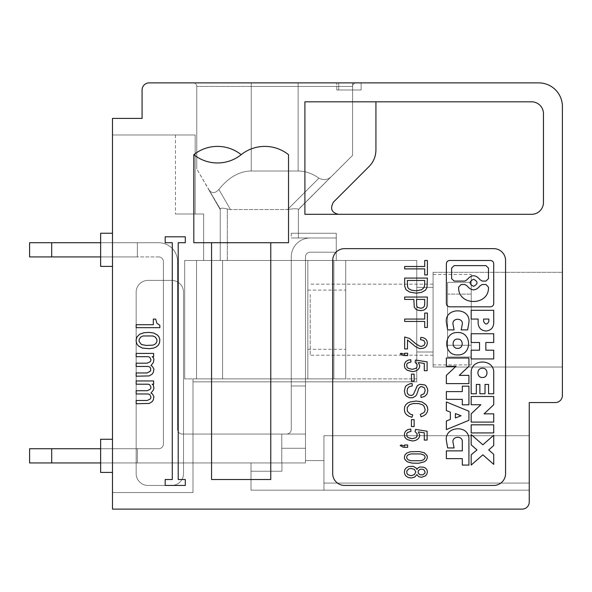 <?xml version="1.0" encoding="UTF-8"?>
<svg xmlns="http://www.w3.org/2000/svg" width="592" height="592" viewBox="0 0 592 592"><rect width="100%" height="100%" fill="white"/><g stroke="black" fill="none" stroke-linecap="round" stroke-linejoin="round"><path stroke-width="0.44" stroke-dasharray="2.96 2.22" d="M100.64 439.264L112.48 439.264L112.48 455.84L112.48 439.264L100.64 439.264L100.64 472.416L100.64 439.264L100.64 472.416L112.48 472.416L112.48 439.264L112.48 472.416L112.48 439.264L112.48 472.416L100.64 472.416M100.64 233.248L112.48 233.248L112.48 249.824L112.48 233.248L100.64 233.248L100.64 266.4L100.64 233.248L100.64 266.4L112.48 266.4L112.48 233.248L112.48 266.4L112.48 233.248L112.48 266.4L100.64 266.4M471.254 294.098L471.254 356.983L447.574 356.983L447.574 282.377L471.254 282.377L471.254 345.262L471.254 274.444L471.254 345.262L471.254 274.444L471.254 282.377L447.574 282.377L447.574 356.983L471.254 356.983L471.254 364.916L471.254 294.098L471.254 364.916L471.254 294.098L471.254 364.916L471.254 294.098L447.574 294.098L447.574 356.983L447.574 345.262L471.254 345.262L471.254 282.377L447.574 282.377L447.574 294.098L471.254 294.098L447.574 294.098L447.574 356.983L471.254 356.983M433.078 351.67L433.078 274.444L433.078 351.67M433.078 294.564L433.078 355.2L433.078 294.564M310.23 294.564L310.23 355.2L310.23 294.564M222.592 378.88L222.592 260.48L307.84 260.48L307.84 378.88L307.84 260.48L222.592 260.48L307.84 260.48L307.84 378.88L222.592 378.88L222.592 260.48L307.84 260.48L222.592 260.48L222.592 378.88L307.84 378.88L307.84 260.48L307.84 378.88L222.592 378.88L222.592 260.48L222.592 378.88L307.84 378.88L307.84 260.48L222.592 260.48L222.592 378.88L307.84 378.88L222.592 378.88M196.544 260.48L196.544 378.88L184.704 378.88L333.888 378.88L333.888 260.48L196.544 260.48L196.544 378.88L345.728 378.88L345.728 260.48L345.728 378.88L196.544 378.88L196.544 260.48L184.704 260.48L196.544 260.48L196.544 378.88L333.888 378.88L333.888 260.48L333.888 378.88L345.728 378.88L345.728 260.48L184.704 260.48L184.704 378.88L184.704 260.48L196.544 260.48L196.544 378.88L333.888 378.88L333.888 260.48L345.728 260.48L345.728 378.88L196.544 378.88L196.544 260.48L184.704 260.48L184.704 378.88L184.704 260.48L333.888 260.48L333.888 378.88L345.728 378.88L345.728 260.48L196.544 260.48L345.728 260.48L345.728 378.88L333.888 378.88L333.888 260.48L196.544 260.48M307.84 319.68L307.84 349.28L307.84 319.68M345.728 319.68L345.728 290.08L345.728 319.68M100.64 462.944L305.472 462.944L305.472 256.928L305.472 385.984L291.264 385.984L305.472 385.984L291.264 385.984L291.264 429.318A4.736 4.736 -94.3 0 1 286.528 434.054L281.792 434.054L281.792 462.944L305.472 462.944L305.472 256.928L305.472 385.984L291.264 385.984L291.264 256.928L291.264 385.984L305.472 385.984L291.264 385.984L291.264 429.318A4.736 4.736 -94.3 0 1 286.528 434.054L281.792 434.054L281.792 462.944L281.792 434.054L286.528 434.054L192.992 434.054L192.992 462.944L192.992 434.054L192.992 462.944L305.472 462.944L305.472 448.262L281.792 448.262L305.472 448.262L281.792 448.262L305.472 448.262L281.792 448.262L305.472 448.262L305.472 256.928A4.736 4.736 85.7 0 1 310.208 252.192L336.256 252.192L336.256 237.984L336.256 252.192L336.256 237.984L291.264 237.984L336.256 237.984L336.256 260.48L336.256 233.248L291.264 233.248L336.256 233.248L291.264 233.248L336.256 233.248L336.256 260.48L220.224 260.48L220.224 208.991L208.465 189.203C211.455 193.651 214.926 193.747 218.877 189.477C228.534 177.363 239.323 171.206 251.245 171.014L298.131 171.014C305.339 171.051 312.273 173.434 318.94 178.17C323.883 180.582 328.205 179.864 331.905 176.031L298.368 209.568L331.905 176.031C328.205 179.864 323.883 180.582 318.94 178.17C312.273 173.434 305.339 171.051 298.131 171.014L251.245 171.014C239.323 171.206 228.534 177.363 218.877 189.477C214.926 193.747 211.455 193.651 208.465 189.203L196.781 168.964L196.781 86.432L196.781 168.964L208.465 189.203C211.455 193.651 214.926 193.747 218.877 189.477C228.534 177.363 239.323 171.206 251.245 171.014L298.131 171.014L251.245 171.014C239.323 171.206 228.534 177.363 218.877 189.477C214.926 193.747 211.455 193.651 208.465 189.203L220.224 208.991L220.224 260.48L336.256 260.48L220.224 260.48L227.328 260.48L220.224 260.48L220.224 208.991C220.653 207.925 223.021 207.925 227.328 208.991C223.021 207.925 220.653 207.925 220.224 208.991L196.781 168.964L196.781 86.432L196.781 168.964L220.224 208.991L220.224 260.48L336.256 260.48L336.256 233.248L336.256 260.48L227.328 260.48L336.256 260.48L336.256 237.984L298.368 237.984L298.368 233.248L291.264 233.248L298.368 233.248L298.368 209.42L298.368 237.984L291.264 237.984L336.256 237.984L336.256 252.192L336.256 237.984L336.256 252.192L310.208 252.192A4.736 4.736 -94.3 0 0 305.472 256.928A4.736 4.736 85.7 0 1 310.208 252.192L336.256 252.192L310.208 252.192A4.736 4.736 -94.3 0 0 305.472 256.928A4.736 4.736 85.7 0 1 310.208 252.192L336.256 252.192L310.208 252.192A4.736 4.736 -94.3 0 0 305.472 256.928L305.472 462.944L305.472 378.88L305.472 462.944L251.008 462.944L281.94 462.944L281.94 471.232L281.94 462.944L251.008 462.944L251.008 471.232L251.008 462.944L281.94 462.944L281.94 471.232L251.008 471.232L281.94 471.232L281.94 462.944L251.008 462.944L251.008 471.232L251.008 462.944L281.94 462.944L281.94 471.232L251.008 471.232L281.94 471.232L281.94 462.944L251.008 462.944L251.008 490.176L251.008 462.944L305.472 462.944L192.992 462.944L305.472 462.944L305.472 460.576L323.942 460.576L323.942 490.176L323.942 435.712L323.942 483.072L323.942 435.712L529.248 435.712L529.248 490.176L529.248 435.712L529.248 490.176L529.248 435.712L323.942 435.712L323.942 490.176L529.248 490.176L529.248 483.072L323.942 483.072L323.942 435.712L529.248 435.712L323.942 435.712L529.248 435.712L323.942 435.712L323.942 490.176L529.248 490.176L529.248 483.072L323.942 483.072L529.248 483.072L323.942 483.072L529.248 483.072L323.942 483.072L323.942 490.176L529.248 490.176L323.942 490.176L529.248 490.176L323.942 490.176L323.942 460.576L305.472 460.576L323.942 460.576L323.942 490.176L251.008 490.176L323.942 490.176L251.008 490.176L323.942 490.176L323.942 460.576L305.472 460.576L305.472 462.944L251.008 462.944L251.008 490.176L251.008 462.944L305.472 462.944L192.992 462.944L192.992 492.544L192.992 462.944L192.992 492.544L112.48 492.544L192.992 492.544L192.992 462.944L305.472 462.944L305.472 434.054L192.992 434.054L192.992 462.944L305.472 462.944L305.472 460.576L323.942 460.576L323.942 490.176L251.008 490.176L251.008 462.944L305.472 462.944L192.992 462.944L192.992 492.544L112.48 492.544L192.992 492.544L112.48 492.544L112.48 134.976L195.182 134.976L112.48 134.976L112.48 492.544L112.48 134.976L112.48 492.544L112.48 134.976L112.48 492.544L192.992 492.544L192.992 378.88L416.768 378.88L416.768 260.48L416.768 378.88L192.992 378.88L305.472 378.88L192.992 378.88L192.992 434.054L192.992 378.88L192.992 434.054L192.992 381.84L305.472 381.84L305.472 434.054L192.992 434.054L192.992 381.84L416.768 381.84L192.992 381.84L192.992 434.054L305.472 434.054L192.992 434.054L305.472 434.054L305.472 462.944L251.008 462.944L251.008 490.176L323.942 490.176L323.942 460.576L305.472 460.576L305.472 462.944L305.472 434.054L192.992 434.054L305.472 434.054L305.472 378.88L305.472 381.84L416.768 381.84L416.768 260.48L203.648 260.48L416.768 260.48L416.768 381.84L416.768 260.48L203.648 260.48L203.648 214.008L175.469 214.008L203.648 214.008L203.648 260.48L416.768 260.48L416.768 381.84L192.992 381.84L305.472 381.84L305.472 462.944L305.472 385.984L291.264 385.984L291.264 429.318A4.736 4.736 -94.3 0 1 286.528 434.054L281.792 434.054L281.792 448.262L281.792 434.054L192.992 434.054L305.472 434.054L192.992 434.054L305.472 434.054L192.992 434.054L192.992 381.84L192.992 434.054L192.992 381.84L305.472 381.84L305.472 434.054L192.992 434.054L192.992 462.944L305.472 462.944L305.472 385.984L291.264 385.984L291.264 429.318A4.736 4.736 -94.3 0 1 286.528 434.054L281.792 434.054L281.792 462.944L192.992 462.944L192.992 434.054L192.992 462.944L305.472 462.944L281.792 462.944L281.792 434.054L192.992 434.054L192.992 462.944L51.696 462.944L51.696 448.736L137.344 448.736L137.344 462.944L137.344 448.736L158.656 448.736A4.736 4.736 -94.3 0 0 163.392 444L163.392 261.664L163.392 444A4.736 4.736 -94.3 0 1 158.656 448.736A4.736 4.736 -94.3 0 0 163.392 444L163.392 261.664L163.392 444A4.736 4.736 -94.3 0 1 158.656 448.736A4.736 4.736 -94.3 0 0 163.392 444L163.392 261.664L163.392 444A4.736 4.736 -94.3 0 1 158.656 448.736L137.344 448.736L137.344 462.944L51.696 462.944L51.696 448.736L29.6 448.736L100.64 448.736M100.64 242.72L137.344 242.72L137.344 256.928L51.696 256.928L51.696 242.72L29.6 242.72L29.6 256.928L29.6 242.72L29.6 256.928L51.696 256.928L29.6 256.928L51.696 256.928L29.6 256.928L29.6 242.72L137.344 242.72L137.344 256.928L137.344 242.72L158.656 242.72A18.944 18.944 85.7 0 1 177.6 261.664L177.6 429.318L177.6 261.664A18.944 18.944 85.7 0 0 158.656 242.72A18.944 18.944 85.7 0 1 177.6 261.664L177.6 429.318L177.6 261.664A18.944 18.944 85.7 0 0 158.656 242.72A18.944 18.944 85.7 0 1 177.6 261.664L177.6 429.318L177.6 261.664A18.944 18.944 85.7 0 0 158.656 242.72L137.344 242.72L137.344 256.928L158.656 256.928A4.736 4.736 85.7 0 1 163.392 261.664A4.736 4.736 85.7 0 0 158.656 256.928A4.736 4.736 85.7 0 1 163.392 261.664A4.736 4.736 85.7 0 0 158.656 256.928A4.736 4.736 85.7 0 1 163.392 261.664A4.736 4.736 85.7 0 0 158.656 256.928L51.696 256.928L51.696 242.72L137.344 242.72L137.344 256.928L100.64 256.928M182.336 434.054L192.992 434.054L192.992 462.944L137.344 462.944L137.344 448.736L137.344 462.944L51.696 462.944L51.696 448.736L29.6 448.736L137.344 448.736L137.344 462.944L137.344 448.736L158.656 448.736L137.344 448.736L137.344 462.944L192.992 462.944L192.992 434.054L192.992 462.944L281.792 462.944L281.792 434.054L281.792 448.262L281.792 434.054L182.336 434.054A4.736 4.736 85.7 0 1 177.6 429.318A4.736 4.736 85.7 0 0 182.336 434.054L192.992 434.054L192.992 378.88L192.992 434.054L182.336 434.054A4.736 4.736 85.7 0 1 177.6 429.318A4.736 4.736 85.7 0 0 182.336 434.054L281.792 434.054L281.792 448.262L281.792 434.054L182.336 434.054A4.736 4.736 85.7 0 1 177.6 429.318A4.736 4.736 85.7 0 0 182.336 434.054M51.696 462.944L137.344 462.944L137.344 448.736L29.6 448.736L29.6 462.944L51.696 462.944L29.6 462.944L29.6 448.736L29.6 462.944L51.696 462.944L51.696 448.736L51.696 462.944L137.344 462.944L137.344 448.736L158.656 448.736L137.344 448.736L137.344 462.944L137.344 448.736L51.696 448.736M310.208 237.984L336.256 237.984L310.208 237.984A18.944 18.944 85.7 0 0 291.264 256.928A18.944 18.944 85.7 0 1 310.208 237.984A18.944 18.944 85.7 0 0 291.264 256.928L291.264 385.984L291.264 256.928A18.944 18.944 85.7 0 1 310.208 237.984A18.944 18.944 85.7 0 0 291.264 256.928L291.264 429.318A4.736 4.736 -94.3 0 1 286.528 434.054A4.736 4.736 -94.3 0 0 291.264 429.318L291.264 256.928A18.944 18.944 85.7 0 1 310.208 237.984M538.72 82.88A23.68 23.68 85.7 0 1 562.4 106.56L562.4 395.456A7.104 7.104 85.4 0 1 555.296 402.56L529.248 402.56L529.248 502.016A7.104 7.104 -94.6 0 1 522.144 509.12L112.48 509.12L112.48 118.4L142.08 118.4L142.08 89.984A7.104 7.104 85.4 0 1 149.184 82.88L538.72 82.88M375.927 101.824L304.902 101.824L304.902 214.304L531.616 214.304A11.84 11.84 -84 0 0 543.456 202.464L543.456 113.664A11.84 11.84 -84 0 0 531.616 101.824L304.902 101.824L375.927 101.824L375.927 149.85C375.839 156.421 373.53 162.001 368.994 166.589L333.407 202.175C329.929 208.658 331.601 212.698 338.432 214.304M352.595 86.432L251.245 86.432L251.245 82.88L251.245 86.432L251.245 82.88L251.245 86.432L251.245 82.88L251.245 86.432L196.781 86.432L196.781 168.964L196.781 86.432A3.552 3.552 85.4 0 0 193.229 82.88A3.552 3.552 85.4 0 1 196.781 86.432A3.552 3.552 85.4 0 0 193.229 82.88A3.552 3.552 85.4 0 1 196.781 86.432A3.552 3.552 85.4 0 0 193.229 82.88L356.147 82.88L193.229 82.88A3.552 3.552 85.4 0 1 196.781 86.432L196.781 168.964L196.781 86.432L298.131 86.432L298.131 171.014C305.339 171.051 312.273 173.434 318.94 178.17C323.883 180.582 328.205 179.864 331.905 176.031L352.595 155.341L352.595 86.432A3.552 3.552 85.4 0 1 356.147 82.88L298.131 82.88L356.147 82.88A3.552 3.552 -94.6 0 0 352.595 86.432L352.595 155.341L298.368 209.42C297.946 208.687 295.578 208.562 291.264 209.028L287.542 209.568L291.264 209.028C295.578 208.562 297.946 208.687 298.368 209.42C297.946 208.687 295.578 208.562 291.264 209.028L287.542 209.568L230.48 209.568L287.542 209.568L230.48 209.568L227.328 208.991C223.021 207.925 220.653 207.925 220.224 208.991C220.653 207.925 223.021 207.925 227.328 208.991L230.48 209.568L287.542 209.568L291.264 209.028C295.578 208.562 297.946 208.687 298.368 209.42L298.368 237.984L298.368 209.42L331.905 176.031C328.205 179.864 323.883 180.582 318.94 178.17C312.273 173.434 305.339 171.051 298.131 171.014C305.339 171.051 312.273 173.434 318.94 178.17C323.883 180.582 328.205 179.864 331.905 176.031L352.595 155.341L352.595 86.432L352.595 155.341L298.368 209.568L331.905 176.031C328.205 179.864 323.883 180.582 318.94 178.17C312.273 173.434 305.339 171.051 298.131 171.014L251.245 171.014C239.323 171.206 228.534 177.363 218.877 189.477C214.926 193.747 211.455 193.651 208.465 189.203C211.455 193.651 214.926 193.747 218.877 189.477C228.534 177.363 239.323 171.206 251.245 171.014L298.131 171.014L298.131 86.432L352.595 86.432A3.552 3.552 85.4 0 1 356.147 82.88A3.552 3.552 -94.6 0 0 352.595 86.432A3.552 3.552 85.4 0 1 356.147 82.88A3.552 3.552 85.4 0 0 352.595 86.432L352.595 155.341L352.595 86.432L352.595 155.341L352.595 86.432L251.245 86.432L251.245 171.014L251.245 86.432L196.781 86.432L298.131 86.432L298.131 82.88L251.245 82.88L298.131 82.88L298.131 171.014L298.131 82.88L298.131 86.432L251.245 86.432L251.245 171.014L251.245 86.432L196.781 86.432L196.781 168.964L196.781 86.432L352.595 86.432L352.595 155.341L352.595 86.432L298.131 86.432L298.131 171.014L298.131 86.432L352.595 86.432L352.595 155.341M352.625 82.88L336.804 82.88L361.12 82.88L336.804 82.88L361.12 82.88L352.625 82.88L352.625 89.984L338.735 89.984L361.12 89.984L336.804 89.984L361.12 89.984L361.12 82.88L361.12 89.984L352.625 89.984L352.625 82.88M183.52 292.233A11.84 11.84 -90.1 0 0 171.68 280.393L148 280.393A11.84 11.84 -90.1 0 0 136.16 292.233L136.16 473.6A11.84 11.84 -90.1 0 0 148 485.44L171.68 485.44A11.84 11.84 -90.1 0 0 183.52 473.6L183.52 292.233A11.84 11.84 -90.1 0 0 171.68 280.393L148 280.393A11.84 11.84 -90.1 0 0 136.16 292.233L136.16 473.6A11.84 11.84 -90.1 0 0 148 485.44L171.68 485.44A11.84 11.84 -90.1 0 0 183.52 473.6L183.52 292.233M195.182 134.976L195.182 214.008L203.648 214.008L203.648 260.48L416.768 260.48L203.648 260.48L203.648 214.008L175.469 214.008L203.648 214.008L203.648 260.48L203.648 214.008L175.469 214.008L195.182 214.008L195.182 134.976L195.182 214.008L195.182 134.976L112.48 134.976L195.182 134.976L112.48 134.976L195.182 134.976L195.182 214.008L195.182 134.976M433.078 367.04L562.4 367.04L562.4 272.32L562.4 367.04L562.4 272.32L562.4 367.04L562.4 272.32L562.4 367.04L433.078 367.04L433.078 272.32L562.4 272.32L433.078 272.32L433.078 367.04L433.078 272.32L433.078 367.04L433.078 272.32L433.078 367.04L562.4 367.04M416.768 352.003L416.768 287.357L416.768 352.003L416.768 287.357L416.768 352.003L416.768 287.357L416.768 352.003L433.078 352.003L433.078 287.357L433.078 352.003L433.078 287.357L416.768 287.357L433.078 287.357L433.078 352.003L416.768 352.003L433.078 352.003L433.078 287.357L433.078 352.003M305.472 378.88L192.992 378.88L305.472 378.88M153.624 356.68L153.624 353.424L136.16 353.424L136.16 356.68L148.296 356.68L149.776 357.272L150.96 359.64L150.664 361.12L149.776 362.008L147.112 363.192L136.16 363.192L136.16 366.448L148.296 366.448L149.776 367.04L150.96 369.408L150.664 370.888L149.776 371.776L147.112 372.96L136.16 372.96L136.16 376.216L149.184 375.92L152.144 374.144L153.328 372.368L153.92 369.112L152.44 366.448L150.96 365.56L153.328 362.6L153.92 360.528L153.328 357.568L152.144 356.68L153.624 356.68M270.766 242.72L270.766 479.52L211.566 479.52L211.566 242.72M241.166 154.682A37.969 37.969 -84 0 1 288.526 154.682L288.526 242.72L193.806 242.72L193.806 154.682A37.969 37.969 -84 0 0 241.166 154.682A37.969 37.969 -84 0 0 193.806 154.682M153.624 384.208L153.624 380.952L136.16 380.952L136.16 384.208L148.296 384.208L149.776 384.8L150.96 387.168L150.664 388.648L149.776 389.536L147.112 390.72L136.16 390.72L136.16 393.976L148.296 393.976L149.776 394.568L150.96 396.936L150.664 398.416L149.776 399.304L147.112 400.488L136.16 400.488L136.16 403.744L149.184 403.448L152.144 401.672L153.328 399.896L153.92 396.64L152.44 393.976L150.96 393.088L153.328 390.128L153.92 388.056L153.328 385.096L152.144 384.208L153.624 384.208M159.84 327.672L159.84 325.304L156.88 323.232L155.696 319.088L153.328 319.088L153.328 324.712L136.16 324.712L136.16 327.672L159.84 327.672M332.704 260.48L332.704 473.6A11.84 11.84 96 0 0 344.544 485.44L493.728 485.44A11.84 11.84 -84 0 0 505.568 473.6L505.568 260.48A11.84 11.84 -84 0 0 493.728 248.64L344.544 248.64A11.84 11.84 -84 0 0 332.704 260.48M459.251 375.365L468.923 366.27L468.923 358.019L446.368 358.019L446.368 366.27L456.032 366.27L446.368 375.365L446.368 383.616L468.923 383.616L468.923 375.365L459.251 375.365M493.728 454.338L493.728 464.372L482.85 454.826L471.173 465.075L471.173 454.797L476.997 449.935L471.173 444.829L471.173 434.543L482.85 444.792L493.728 435.246L493.728 445.524L488.711 449.935L493.728 454.338M493.728 432.93L471.173 432.93L471.173 424.827L493.728 424.827L493.728 432.93M404.662 297.043L404.662 299.426L413.838 299.426L414.267 307.144L415.821 309.187L417.937 310.208L420.757 310.667L423.865 310.097L426.691 307.596L427.394 303.74L427.394 297.043L404.662 297.043M427.394 327.465L427.394 313.05L424.716 313.05L424.716 319.066L404.662 319.066L404.662 321.449L424.716 321.449L424.716 327.465L427.394 327.465M404.662 353.239L404.662 354.371L401.272 353.239L400.148 353.801L403.248 355.503L407.629 355.622L407.629 353.239L404.662 353.239M468.923 411.225L446.368 401.961L446.368 410.559L450.364 412.113L450.364 419.425L446.368 420.979L446.368 429.577L468.923 420.313L468.923 411.225M468.923 439.545L468.923 465.075L462.322 465.075L462.322 458.637L446.368 458.637L446.368 450.875L462.322 450.875L462.322 441.743C462.574 435.142 451.526 436.215 453.05 442.638L454.101 447.937L447.656 447.937L446.531 441.44C443.245 426.062 469.53 423.835 468.923 439.545M468.76 323.41L467.628 329.899L461.19 329.899L462.234 324.601C463.802 317.527 451.489 317.527 453.05 324.601L454.101 329.899L447.656 329.899L446.531 323.41C443.179 306.663 472.105 306.663 468.76 323.41M493.728 393.761L493.728 372.856C494.424 358.419 470.477 358.419 471.173 372.856L471.173 393.761L476.331 393.761L476.331 384.46L479.875 384.46L479.875 393.761L485.026 393.761L485.026 384.46L488.57 384.46L488.57 393.761L493.728 393.761M490.42 260.48L449.676 260.48C447.663 260.672 446.56 261.768 446.368 263.758L446.368 303.541C446.56 305.531 447.663 306.626 449.676 306.819L490.42 306.819C492.433 306.626 493.536 305.531 493.728 303.541L493.728 263.758C493.536 261.768 492.433 260.672 490.42 260.48M478.144 323.284C478.602 327.983 481.2 330.558 485.936 331.017C490.672 330.558 493.269 327.983 493.728 323.284L493.728 310.319L471.173 310.319L471.173 319.066L478.144 319.066L478.144 323.284M457.646 332.526C443.097 331.831 443.097 355.6 457.646 354.911C472.194 355.6 472.194 331.831 457.646 332.526M471.173 422.089L493.728 422.089L493.728 413.838L484.064 413.838L493.728 404.743L493.728 396.492L471.173 396.492L471.173 404.743L480.845 404.743L471.173 413.838L471.173 422.089M404.943 454.952L404.38 457.335L404.662 459.155L405.653 460.628L409.324 462.67L412.143 463.122L418.781 463.24L424.427 461.76L426.551 459.947L427.394 457.335L425.981 453.931L422.17 451.999L419.351 451.548L410.308 451.77L406.637 453.132L404.943 454.952M411.44 374.122L411.44 381.048L414.126 381.048L414.126 374.122L411.44 374.122M405.372 288.755L408.191 291.368L413.556 292.959L418.921 292.959L423.583 291.479L425.419 290.228L426.973 287.616L427.394 278.085L404.662 278.085L404.662 286.143L405.372 288.755M427.816 409.546L426.41 405.113L424.575 403.3L419.491 401.258L416.243 401.028L412.994 401.258L407.629 403.071L405.794 404.773L404.662 406.815L404.38 409.657L404.802 412.269L406.216 414.422L408.613 416.124L412.002 417.264L412.713 414.881L410.167 414.082L407.348 411.248L407.207 407.614L409.324 404.891L413.556 403.529L418.359 403.529L422.311 404.662L423.865 405.912L425.137 409.427L424.856 411.129L424.005 412.491L420.335 414.422L421.045 416.805L423.865 415.673L425.981 414.082L427.254 412.039L427.816 409.546M403.248 447.234L407.629 447.345L407.629 444.962L404.662 444.962L404.662 446.094L401.272 444.962L400.148 445.532L403.248 447.234M425.7 339.046L423.583 337.795L420.897 337.344L420.475 339.616L423.865 340.518L425.137 343.02L424.005 345.402L421.326 346.424L417.937 345.402L409.605 338.476L404.662 337.003L404.662 348.925L407.488 348.925L407.488 339.956L416.946 347.556L419.632 348.584L423.443 348.244L425.559 347.104L426.832 345.291L427.394 343.131L426.973 340.748L425.7 339.046M418.359 431.908L424.286 432.811L424.286 440.078L427.113 440.078L427.113 431.228L415.532 429.407L415.11 431.679L416.664 432.93L417.367 434.861L415.961 437.695L412.143 438.716L409.745 438.376L408.051 437.584L406.919 436.223L406.778 433.499L409.042 431.679L411.018 431.339L410.737 429.067L408.051 429.526L406.075 430.769L404.802 432.471L404.38 434.743L404.943 437.466L407.067 439.516L409.464 440.537L412.432 440.988L415.251 440.537L417.656 439.286L419.203 437.466L419.772 435.312L418.359 431.908M415.251 371.169L417.656 369.926L419.203 368.106L419.772 365.952L418.359 362.541L424.286 363.451L424.286 370.718L427.113 370.718L427.113 361.86L415.532 360.047L415.11 362.319L417.086 364.361L416.946 367.084L415.961 368.335L412.143 369.356L408.051 368.224L406.919 366.855L406.637 365.382L406.778 364.132L407.629 363.111L411.018 361.978L410.737 359.707L408.051 360.158L406.075 361.409L404.802 363.111L404.38 365.382L404.943 368.106L407.067 370.148L409.464 371.169L412.432 371.628L415.251 371.169M424.716 274.903L427.394 274.903L427.394 260.487L424.716 260.487L424.716 266.504L404.662 266.504L404.662 268.886L424.716 268.886L424.716 274.903M411.44 426.573L414.126 426.573L414.126 419.647L411.44 419.647L411.44 426.573M416.946 474.592L418.64 476.634L421.467 477.315L425.559 475.842L426.832 474.14L427.394 471.979L426.973 469.826L425.7 468.235L423.724 467.214L419.913 466.984L417.656 468.235L416.946 469.486L416.102 468.006L413.135 466.304L408.473 466.533L406.356 467.776L404.802 469.597L404.38 472.09L404.802 474.362L406.216 476.294L408.332 477.544L412.994 477.766L415.961 476.064L416.946 474.592M404.38 391.268L405.231 394.672L406.216 396.033L407.629 397.054L411.018 397.965L414.267 397.165L415.532 396.144L416.664 394.783L418.781 388.426L420.475 386.724L422.88 386.835L424.005 387.516L424.856 388.766L425.137 390.698L424.005 393.761L420.897 395.123L421.045 397.506L424.575 396.485L425.84 395.463L426.973 394.102L427.816 390.587L426.973 387.175L425.981 385.814L423.021 384.341L419.913 384.341L417.367 385.592L416.524 386.835L413.416 394.442L410.878 395.582L408.902 395.012L407.067 392.4L407.207 389.566L408.332 387.294L412.291 385.932L412.143 383.549L407.91 384.452L406.216 385.592L405.231 387.064L404.38 391.268M493.728 333.747L471.173 333.747L471.173 342.494L479.55 342.494L479.55 350.19L471.173 350.19L471.173 358.93L493.728 358.93L493.728 350.19L485.832 350.19L485.832 342.494L493.728 342.494L493.728 333.747M462.322 404.81L468.923 404.81L468.923 386.147L462.322 386.147L462.322 391.601L446.368 391.601L446.368 399.356L462.322 399.356L462.322 404.81M416.524 303.97L416.524 299.426L424.716 299.426L424.427 306.123L423.021 307.714L420.616 308.284L417.515 307.255L416.664 305.894L416.524 303.97M455.389 417.967L461.057 415.769L455.389 413.571L455.389 417.967M482.45 368.209C476.412 367.921 476.412 377.792 482.45 377.504C488.489 377.792 488.489 367.921 482.45 368.209M479.994 279.69C475.702 274.436 471.41 274.436 467.118 279.69L464.883 281.074L454.108 281.074L451.629 278.617L451.629 268.087L454.108 265.63L485.988 265.63L488.467 268.087L488.467 278.617L485.988 281.074L482.228 281.074L479.994 279.69M467.118 285.892C471.41 291.146 475.702 291.146 479.994 285.892L482.228 284.508L485.988 284.508L488.467 287.164C489.392 306.256 457.727 306.256 458.645 287.164L461.124 284.508L464.883 284.508L467.118 285.892M473.556 279.239C468.938 281.607 468.938 283.975 473.556 286.343C478.173 283.975 478.173 281.607 473.556 279.239M483.62 321.493C485.359 324.83 487.09 324.83 488.829 321.493L488.829 319.066L483.62 319.066L483.62 321.493M457.646 339.068C451.607 338.779 451.607 348.651 457.646 348.362C463.684 348.651 463.684 338.779 457.646 339.068M411.018 453.931L420.475 453.931L423.443 454.841L424.716 455.862L425.137 457.335L423.302 459.947L420.475 460.739L411.018 460.739L408.332 459.947L407.067 458.696L406.637 457.335L407.067 455.862L408.332 454.723L411.018 453.931M407.348 285.914L407.348 280.467L424.716 280.467L424.146 287.505L421.608 289.777L416.102 290.798L411.721 290.228L410.027 289.666L408.051 288.075L407.348 285.914M409.324 475.383L406.919 473.459L406.637 472.09L407.207 470.166L410.027 468.464L414.407 469.367L415.821 471.979L414.407 474.592L411.159 475.724L409.324 475.383M418.218 473.23L418.218 470.847L420.194 469.256L422.88 469.256L424.856 470.847L424.856 473.23L422.88 474.821L420.054 474.821L418.218 473.23M185.311 242.72L185.311 236.8L165.183 236.8L165.183 242.72L172.287 242.72L172.287 479.52L165.183 479.52L165.183 485.44L185.311 485.44L185.311 479.52L178.207 479.52L178.207 242.72L185.311 242.72M153.032 345.136L146.224 345.432L141.488 344.544L139.12 341.584L139.12 339.512L140.6 337.144L142.968 335.96L149.776 335.664L154.512 336.552L156.88 339.512L156.88 341.584L155.4 343.952L153.032 345.136M159.84 339.512L158.952 336.848L156.288 334.184L153.624 333L146.816 332.408L142.376 333L138.528 335.072L136.456 338.328L136.16 341.584L137.048 344.248L139.712 346.912L142.376 348.096L149.184 348.688L153.624 348.096L157.472 346.024L159.544 342.768L159.84 339.512M338.735 89.984L336.804 89.984L338.735 89.984L338.735 82.88L338.735 89.984M361.12 89.984L361.12 82.88L361.12 89.984M298.368 209.42L298.368 233.248L298.368 209.42C297.946 208.687 295.578 208.562 291.264 209.028L287.542 209.568L230.48 209.568L287.542 209.568L291.264 209.028C295.578 208.562 297.946 208.687 298.368 209.42L298.368 237.984M230.48 209.568L227.328 208.991C223.021 207.925 220.653 207.925 220.224 208.991L220.224 260.48L220.224 208.991C220.653 207.925 223.021 207.925 227.328 208.991L230.48 209.568L218.877 189.477L230.48 209.568M433.078 272.32L562.4 272.32M220.224 209.568L208.465 189.203L220.224 209.568M433.078 287.357L416.768 287.357M447.574 356.983L447.574 294.098M447.574 282.377L447.574 345.262L471.254 345.262L471.254 282.377M51.696 256.928L29.6 256.928L29.6 242.72L158.656 242.72L137.344 242.72L137.344 256.928L137.344 242.72L137.344 256.928L51.696 256.928L51.696 242.72L137.344 242.72L137.344 256.928L137.344 242.72L158.656 242.72L137.344 242.72L137.344 256.928L51.696 256.928L51.696 242.72L137.344 242.72L137.344 256.928L51.696 256.928L51.696 242.72L29.6 242.72L51.696 242.72M447.574 345.262L471.254 345.262M345.728 260.48L333.888 260.48L345.728 260.48M184.704 260.48L184.704 378.88L184.704 260.48M305.472 385.984L291.264 385.984L305.472 385.984M251.008 471.232L281.94 471.232L251.008 471.232M29.6 462.944L29.6 448.736L29.6 462.944M331.905 176.031L298.368 209.568L331.905 176.031M291.264 233.248L291.264 237.984M318.94 178.17L287.542 209.568L318.94 178.17M227.328 260.48L227.328 208.991L227.328 260.48M220.224 208.991L220.224 260.48M251.245 86.432L251.245 171.014L251.245 86.432M433.078 274.444L471.254 274.444M433.078 355.2L310.23 355.2M433.078 364.916L471.254 364.916M433.078 284.16L310.23 284.16M307.84 290.08L345.728 290.08M307.84 349.28L345.728 349.28M175.469 134.976L175.469 214.008M336.804 89.984L336.804 82.88L336.804 89.984"/><path stroke-width="0.89" d="M112.48 472.416L100.64 472.416L100.64 439.264L112.48 439.264M112.48 266.4L100.64 266.4L100.64 233.248L112.48 233.248M100.64 256.928L29.6 256.928L29.6 242.72L100.64 242.72M100.64 462.944L51.696 462.944L51.696 448.736L100.64 448.736M51.696 462.944L29.6 462.944L29.6 448.736L51.696 448.736M51.696 256.928L51.696 242.72M538.72 82.88A23.68 23.68 85.7 0 1 562.4 106.56L562.4 395.456A7.104 7.104 85.4 0 1 555.296 402.56L529.248 402.56L529.248 502.016A7.104 7.104 -94.6 0 1 522.144 509.12L112.48 509.12L112.48 118.4L142.08 118.4L142.08 89.984A7.104 7.104 85.4 0 1 149.184 82.88L538.72 82.88M531.616 214.304L304.902 214.304L304.902 101.824L531.616 101.824A11.84 11.84 96 0 1 543.456 113.664L543.456 202.464A11.84 11.84 96 0 1 531.616 214.304M375.927 101.824L375.927 149.85C375.839 156.421 373.53 162.001 368.994 166.589L333.407 202.175C329.929 208.658 331.601 212.698 338.432 214.304M149.776 357.272L148.296 356.68L136.16 356.68L136.16 353.424L153.624 353.424L153.624 356.68L152.144 356.68L153.328 357.568L153.92 359.344L153.328 362.6L150.96 365.56L152.44 366.448L153.92 369.112L153.328 372.368L152.144 374.144L149.184 375.92L136.16 376.216L136.16 372.96L147.112 372.96L150.664 370.888L150.664 368.224L149.776 367.04L148.296 366.448L136.16 366.448L136.16 363.192L147.112 363.192L149.776 362.008L150.664 361.12L150.96 359.64L149.776 357.272M241.166 154.682A37.969 37.969 -84 0 1 288.526 154.682L288.526 242.72L270.766 242.72L270.766 479.52L211.566 479.52L211.566 242.72L193.806 242.72L193.806 154.682A37.969 37.969 -84 0 0 241.166 154.682A37.969 37.969 -84 0 0 193.806 154.682M136.16 400.488L147.112 400.488L149.776 399.304L150.664 398.416L150.96 396.936L149.776 394.568L148.296 393.976L136.16 393.976L136.16 390.72L147.112 390.72L149.776 389.536L150.664 388.648L150.96 387.168L149.776 384.8L148.296 384.208L136.16 384.208L136.16 380.952L153.624 380.952L153.624 384.208L152.144 384.208L153.328 385.096L153.92 388.056L153.328 390.128L150.96 393.088L152.44 393.976L153.92 396.64L153.328 399.896L152.144 401.672L149.184 403.448L136.16 403.744L136.16 400.488M153.328 319.088L155.696 319.088L156.88 323.232L159.84 325.304L159.84 327.672L136.16 327.672L136.16 324.712L153.328 324.712L153.328 319.088M493.728 485.44L344.544 485.44A11.84 11.84 96 0 1 332.704 473.6L332.704 260.48A11.84 11.84 -84 0 1 344.544 248.64L493.728 248.64A11.84 11.84 -84 0 1 505.568 260.48L505.568 473.6A11.84 11.84 -84 0 1 493.728 485.44M185.311 479.52L185.311 485.44L165.183 485.44L165.183 479.52L172.287 479.52L172.287 242.72L165.183 242.72L165.183 236.8L185.311 236.8L185.311 242.72L178.207 242.72L178.207 479.52L185.311 479.52M144.152 332.704L149.184 332.408L153.624 333L157.472 335.072L158.952 336.848L159.84 339.512L159.544 342.768L158.36 345.136L156.288 346.912L153.624 348.096L149.184 348.688L142.376 348.096L138.528 346.024L137.048 344.248L136.16 341.584L136.16 339.512L137.048 336.848L139.712 334.184L144.152 332.704M211.566 242.72L270.766 242.72M468.923 366.27L468.923 358.019L446.368 358.019L446.368 366.27L456.032 366.27L446.368 375.365L446.368 383.616L468.923 383.616L468.923 375.365L459.251 375.365L468.923 366.27M471.173 454.797L471.173 465.075L482.85 454.826L493.728 464.372L493.728 454.338L488.711 449.935L493.728 445.524L493.728 435.246L482.85 444.792L471.173 434.543L471.173 444.829L476.997 449.935L471.173 454.797M493.728 424.827L471.173 424.827L471.173 432.93L493.728 432.93L493.728 424.827M404.662 299.426L404.662 297.043L427.394 297.043L427.113 306.464L425.981 308.624L423.865 310.097L420.757 310.667L417.937 310.208L415.821 309.187L414.267 307.144L413.838 299.426L404.662 299.426M424.716 303.97L424.716 299.426L416.524 299.426L416.664 305.894L417.515 307.255L420.616 308.284L423.021 307.714L424.427 306.123L424.716 303.97M404.662 321.449L404.662 319.066L424.716 319.066L424.716 313.05L427.394 313.05L427.394 327.465L424.716 327.465L424.716 321.449L404.662 321.449M404.662 354.371L404.662 353.239L407.629 353.239L407.629 355.622L403.248 355.503L400.148 353.801L401.272 353.239L404.662 354.371M446.368 420.979L446.368 429.577L468.923 420.313L468.923 411.225L446.368 401.961L446.368 410.559L450.364 412.113L450.364 419.425L446.368 420.979M461.057 415.769L455.389 417.967L455.389 413.571L461.057 415.769M462.322 465.075L468.923 465.075L468.923 439.545C469.53 423.835 443.245 426.062 446.531 441.44L447.656 447.937L454.101 447.937L453.05 442.638C451.526 436.215 462.574 435.142 462.322 441.743L462.322 450.875L446.368 450.875L446.368 458.637L462.322 458.637L462.322 465.075M462.234 324.601C463.802 317.527 451.489 317.527 453.05 324.601L454.101 329.899L447.656 329.899L446.531 323.41C443.179 306.663 472.105 306.663 468.76 323.41L467.628 329.899L461.19 329.899L462.234 324.601M488.57 393.761L493.728 393.761L493.728 372.856C494.424 358.419 470.477 358.419 471.173 372.856L471.173 393.761L476.331 393.761L476.331 384.46L479.875 384.46L479.875 393.761L485.026 393.761L485.026 384.46L488.57 384.46L488.57 393.761M482.45 368.209C476.412 367.921 476.412 377.792 482.45 377.504C488.489 377.792 488.489 367.921 482.45 368.209M446.368 303.541C446.56 305.531 447.663 306.626 449.676 306.819L490.42 306.819C492.433 306.626 493.536 305.531 493.728 303.541L493.728 263.758C493.536 261.768 492.433 260.672 490.42 260.48L449.676 260.48C447.663 260.672 446.56 261.768 446.368 263.758L446.368 303.541M479.994 279.69L482.228 281.074L485.988 281.074L488.467 278.617L488.467 268.087L485.988 265.63L454.108 265.63L451.629 268.087L451.629 278.617L454.108 281.074L464.883 281.074L467.118 279.69C471.41 274.436 475.702 274.436 479.994 279.69M461.124 284.508L464.883 284.508L467.118 285.892C471.41 291.146 475.702 291.146 479.994 285.892L482.228 284.508L485.988 284.508L488.467 287.164C489.392 306.256 457.727 306.256 458.645 287.164L461.124 284.508M473.556 279.239C468.938 281.607 468.938 283.975 473.556 286.343C478.173 283.975 478.173 281.607 473.556 279.239M471.173 310.319L471.173 319.066L478.144 319.066L478.144 323.284C478.602 327.983 481.2 330.558 485.936 331.017C490.672 330.558 493.269 327.983 493.728 323.284L493.728 310.319L471.173 310.319M483.62 321.493C485.359 324.83 487.09 324.83 488.829 321.493L488.829 319.066L483.62 319.066L483.62 321.493M457.646 332.526C443.097 331.831 443.097 355.6 457.646 354.911C472.194 355.6 472.194 331.831 457.646 332.526M457.646 339.068C451.607 338.779 451.607 348.651 457.646 348.362C463.684 348.651 463.684 338.779 457.646 339.068M493.728 413.838L484.064 413.838L493.728 404.743L493.728 396.492L471.173 396.492L471.173 404.743L480.845 404.743L471.173 413.838L471.173 422.089L493.728 422.089L493.728 413.838M410.308 451.77L419.351 451.548L424.286 452.791L426.973 455.403L427.394 457.335L426.551 459.947L424.427 461.76L418.781 463.24L412.143 463.122L407.207 461.76L404.662 459.155L404.38 457.335L404.943 454.952L406.637 453.132L410.308 451.77M423.443 454.841L420.475 453.931L411.018 453.931L408.332 454.723L407.067 455.862L406.637 457.335L407.067 458.696L408.332 459.947L411.018 460.739L420.475 460.739L423.302 459.947L424.575 458.696L425.137 457.335L424.716 455.862L423.443 454.841M411.44 381.048L411.44 374.122L414.126 374.122L414.126 381.048L411.44 381.048M404.662 286.143L404.662 278.085L427.394 278.085L426.973 287.616L425.419 290.228L421.467 292.389L416.102 293.181L409.605 292.048L406.075 289.777L404.662 286.143M424.716 284.33L424.716 280.467L407.348 280.467L407.629 287.164L408.902 288.866L411.721 290.228L416.102 290.798L421.608 289.777L424.146 287.505L424.716 284.33M410.167 414.082L412.713 414.881L412.002 417.264L408.613 416.124L406.216 414.422L404.802 412.269L404.38 409.657L404.662 406.815L405.794 404.773L407.629 403.071L410.167 401.938L416.243 401.028L422.311 402.049L426.41 405.113L427.394 407.155L427.816 409.546L427.254 412.039L425.981 414.082L423.865 415.673L421.045 416.805L420.335 414.422L424.005 412.491L424.856 411.129L425.137 409.427L423.865 405.912L422.311 404.662L418.359 403.529L413.556 403.529L411.159 404.092L409.324 404.891L407.207 407.614L407.348 411.248L410.167 414.082M404.662 446.094L404.662 444.962L407.629 444.962L407.629 447.345L403.248 447.234L400.148 445.532L401.272 444.962L404.662 446.094M407.488 339.956L407.488 348.925L404.662 348.925L404.662 337.003L409.605 338.476L415.821 343.811L419.632 346.083L421.326 346.424L424.005 345.402L425.137 343.02L423.865 340.518L420.475 339.616L420.897 337.344L423.583 337.795L425.7 339.046L426.973 340.748L427.394 343.131L426.832 345.291L425.559 347.104L423.443 348.244L419.632 348.584L415.673 346.764L407.488 339.956M408.051 429.526L410.737 429.067L411.018 431.339L407.629 432.471L406.778 433.499L406.919 436.223L408.051 437.584L412.143 438.716L415.961 437.695L416.946 436.445L417.086 433.721L415.11 431.679L415.532 429.407L427.113 431.228L427.113 440.078L424.286 440.078L424.286 432.811L418.359 431.908L419.772 435.312L419.203 437.466L417.656 439.286L415.251 440.537L412.432 440.988L407.067 439.516L404.943 437.466L404.38 434.743L404.802 432.471L406.075 430.769L408.051 429.526M408.051 360.158L410.737 359.707L411.018 361.978L407.629 363.111L406.778 364.132L406.919 366.855L408.051 368.224L412.143 369.356L415.961 368.335L416.946 367.084L417.086 364.361L415.11 362.319L415.532 360.047L427.113 361.86L427.113 370.718L424.286 370.718L424.286 363.451L418.359 362.541L419.772 365.952L419.203 368.106L417.656 369.926L415.251 371.169L412.432 371.628L407.067 370.148L404.943 368.106L404.38 365.382L404.802 363.111L406.075 361.409L408.051 360.158M404.662 268.886L404.662 266.504L424.716 266.504L424.716 260.487L427.394 260.487L427.394 274.903L424.716 274.903L424.716 268.886L404.662 268.886M411.44 426.573L411.44 419.647L414.126 419.647L414.126 426.573L411.44 426.573M416.102 468.006L416.946 469.486L417.656 468.235L419.913 466.984L423.724 467.214L425.7 468.235L426.973 469.826L427.394 471.979L426.832 474.14L425.559 475.842L421.467 477.315L418.64 476.634L416.946 474.592L414.689 477.085L411.159 477.996L408.332 477.544L406.216 476.294L404.802 474.362L404.38 472.09L404.802 469.597L406.356 467.776L408.473 466.533L413.135 466.304L416.102 468.006M414.407 469.367L411.159 468.464L408.902 468.805L406.778 471.069L406.919 473.459L407.91 474.703L411.159 475.724L414.407 474.592L415.821 471.979L414.407 469.367M424.005 469.937L422.88 469.256L420.194 469.256L418.218 470.847L418.218 473.23L420.054 474.821L422.88 474.821L424.856 473.23L425.137 472.09L424.005 469.937M414.407 392.289L417.367 385.592L419.913 384.341L424.716 384.911L425.981 385.814L427.535 388.766L427.816 390.587L426.973 394.102L424.575 396.485L421.045 397.506L420.897 395.123L424.005 393.761L425.137 390.698L424.856 388.766L424.005 387.516L421.608 386.613L420.475 386.724L418.781 388.426L416.664 394.783L415.532 396.144L412.713 397.735L409.324 397.735L406.216 396.033L405.231 394.672L404.38 391.268L405.231 387.064L406.216 385.592L409.886 383.771L412.143 383.549L412.291 385.932L409.324 386.613L407.629 388.315L407.067 391.149L407.488 393.539L408.902 395.012L411.721 395.463L413.416 394.442L414.407 392.289M479.55 350.19L471.173 350.19L471.173 358.93L493.728 358.93L493.728 350.19L485.832 350.19L485.832 342.494L493.728 342.494L493.728 333.747L471.173 333.747L471.173 342.494L479.55 342.494L479.55 350.19M468.923 404.81L468.923 386.147L462.322 386.147L462.322 391.601L446.368 391.601L446.368 399.356L462.322 399.356L462.322 404.81L468.923 404.81M141.488 344.544L146.224 345.432L153.032 345.136L155.4 343.952L156.288 342.768L156.88 341.584L156.88 339.512L155.4 337.144L153.032 335.96L142.968 335.96L140.6 337.144L139.12 339.512L139.12 341.584L141.488 344.544"/></g></svg>

